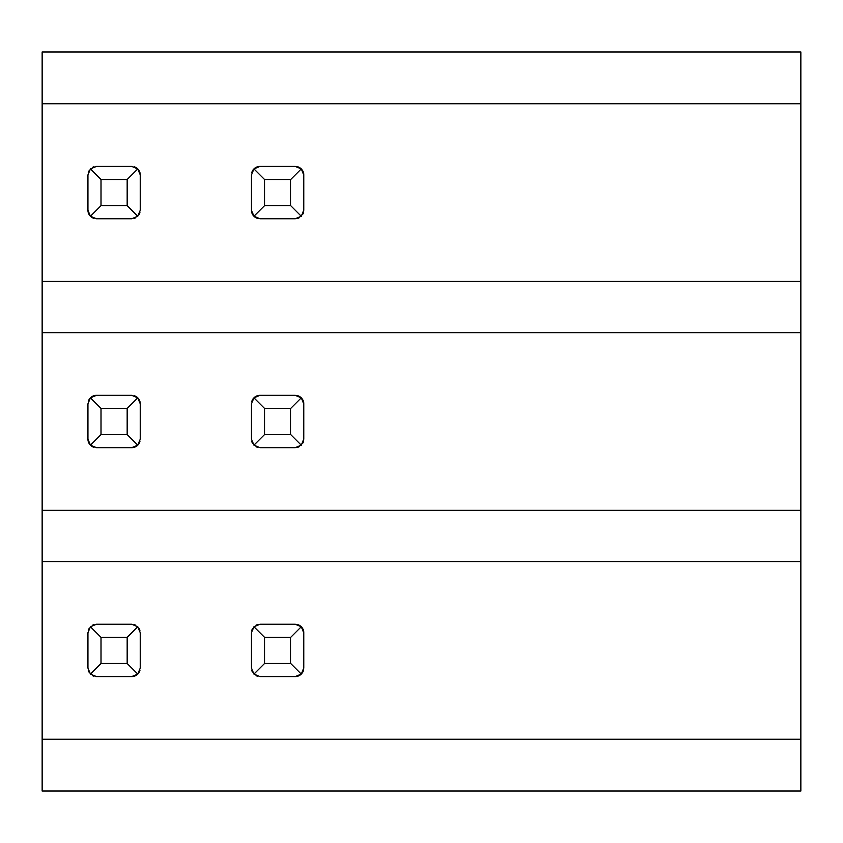 <?xml version="1.0" encoding="UTF-8"?>
<svg xmlns="http://www.w3.org/2000/svg" width="843" height="843" viewBox="0 0 843 843"><rect width="100%" height="100%" fill="white"/><g stroke="black" fill="none" stroke-linecap="round" stroke-linejoin="round"><path stroke-width="1.26" d="M42.15 51.96L800.85 51.96L800.85 103.742L42.15 103.742L42.15 51.96M42.15 739.258L800.85 739.258L800.85 791.04L42.15 791.04L42.15 561.575L800.85 561.575L800.85 332.658L42.15 332.658L42.15 103.742M42.15 561.575L42.15 332.658M42.15 281.425L800.85 281.425L800.85 332.658M42.15 510.342L800.85 510.342M800.85 281.425L800.85 103.742M800.85 739.258L800.85 561.575M257.547 447.317A8.504 8.504 0 0 1 256.019 446.706M252.405 443.091A8.504 8.504 0 0 1 251.794 441.563M303.427 441.563A8.504 8.504 0 0 1 302.806 443.091M299.191 446.706A8.504 8.504 0 0 1 297.663 447.317M297.663 395.683A8.504 8.504 0 0 1 303.775 403.839L303.775 439.161L301.278 445.167L295.271 447.665L259.95 447.665L253.933 445.167L251.446 439.161L251.446 403.839L253.933 397.833L259.95 395.335L295.271 395.335L301.278 397.833L290.687 408.423L290.687 434.577L264.523 434.577L253.933 445.167M251.794 401.437A8.504 8.504 0 0 1 259.95 395.335M139.917 441.563A8.504 8.504 0 0 1 131.75 447.665L137.767 445.167L127.177 434.577L101.012 434.577L90.422 445.167L87.935 439.161A8.504 8.504 0 0 0 94.037 447.317M134.153 395.683A8.504 8.504 0 0 1 140.254 403.839L140.254 439.161L137.767 445.167M88.283 401.437A8.504 8.504 0 0 1 96.439 395.335L131.75 395.335L137.767 397.833L127.177 408.423L101.012 408.423L90.422 397.833L96.439 395.335M264.523 434.577L264.523 408.423L253.933 397.833M290.687 434.577L301.278 445.167M301.278 397.833L303.775 403.839M264.523 408.423L290.687 408.423M87.935 439.161L87.935 403.839L90.422 397.833M101.012 408.423L101.012 434.577M131.75 447.665L96.439 447.665L90.422 445.167M127.177 408.423L127.177 434.577M137.767 397.833L140.254 403.839M257.547 218.4A8.504 8.504 0 0 1 251.446 210.244L251.446 174.922L253.933 168.906L259.95 166.419L295.271 166.419L301.278 168.906L290.687 179.496L290.687 205.66L264.523 205.66L253.933 216.251L251.446 210.244M303.427 212.647A8.504 8.504 0 0 1 302.806 214.164M299.191 217.779A8.504 8.504 0 0 1 297.663 218.4M297.663 166.766A8.504 8.504 0 0 1 303.775 174.922L303.775 210.244L301.278 216.251L295.271 218.748L259.95 218.748L253.933 216.251M251.794 172.52A8.504 8.504 0 0 1 259.95 166.419M139.917 212.647A8.504 8.504 0 0 1 139.295 214.164M135.681 217.779A8.504 8.504 0 0 1 134.153 218.4M134.153 166.766A8.504 8.504 0 0 1 140.254 174.922L140.254 210.244L137.767 216.251L131.75 218.748L96.439 218.748L90.422 216.251L87.935 210.244A8.504 8.504 0 0 0 94.037 218.4M88.283 172.52A8.504 8.504 0 0 1 88.894 170.992M92.509 167.378A8.504 8.504 0 0 1 94.037 166.766M264.523 205.66L264.523 179.496L253.933 168.906M290.687 205.66L301.278 216.251M301.278 168.906L303.775 174.922M264.523 179.496L290.687 179.496M101.012 179.496L127.177 179.496L137.767 168.906L131.75 166.419L96.439 166.419L90.422 168.906L101.012 179.496L101.012 205.66L90.422 216.251M87.935 210.244L87.935 174.922L90.422 168.906M101.012 205.66L127.177 205.66L137.767 216.251M127.177 179.496L127.177 205.66M137.767 168.906L140.254 174.922M257.547 676.234A8.504 8.504 0 0 1 256.019 675.622M252.405 672.008A8.504 8.504 0 0 1 251.794 670.48M303.427 670.48A8.504 8.504 0 0 1 295.271 676.581L259.95 676.581L253.933 674.094L251.446 668.077L251.446 632.756L253.933 626.749L259.95 624.252L295.271 624.252L301.278 626.749L290.687 637.34L290.687 663.504L264.523 663.504L253.933 674.094M297.663 624.6A8.504 8.504 0 0 1 303.775 632.756L303.775 668.077L301.278 674.094L295.271 676.581M251.794 630.353A8.504 8.504 0 0 1 252.405 628.836M256.019 625.221A8.504 8.504 0 0 1 257.547 624.6M139.917 670.48A8.504 8.504 0 0 1 131.75 676.581L137.767 674.094L127.177 663.504L101.012 663.504L90.422 674.094L87.935 668.077L87.935 632.756L90.422 626.749L96.439 624.252L131.75 624.252L137.767 626.749L127.177 637.34L101.012 637.34L90.422 626.749M134.153 624.6A8.504 8.504 0 0 1 135.681 625.221M139.295 628.836A8.504 8.504 0 0 1 139.917 630.353M88.283 630.353A8.504 8.504 0 0 1 88.894 628.836M92.509 625.221A8.504 8.504 0 0 1 94.037 624.6M94.037 676.234A8.504 8.504 0 0 1 92.509 675.622M88.894 672.008A8.504 8.504 0 0 1 88.283 670.48M264.523 663.504L264.523 637.34L253.933 626.749M290.687 663.504L301.278 674.094M301.278 626.749L303.775 632.756M264.523 637.34L290.687 637.34M101.012 637.34L101.012 663.504M131.75 676.581L96.439 676.581L90.422 674.094M137.767 626.749L140.254 632.756L140.254 668.077L137.767 674.094M127.177 637.34L127.177 663.504"/></g></svg>
